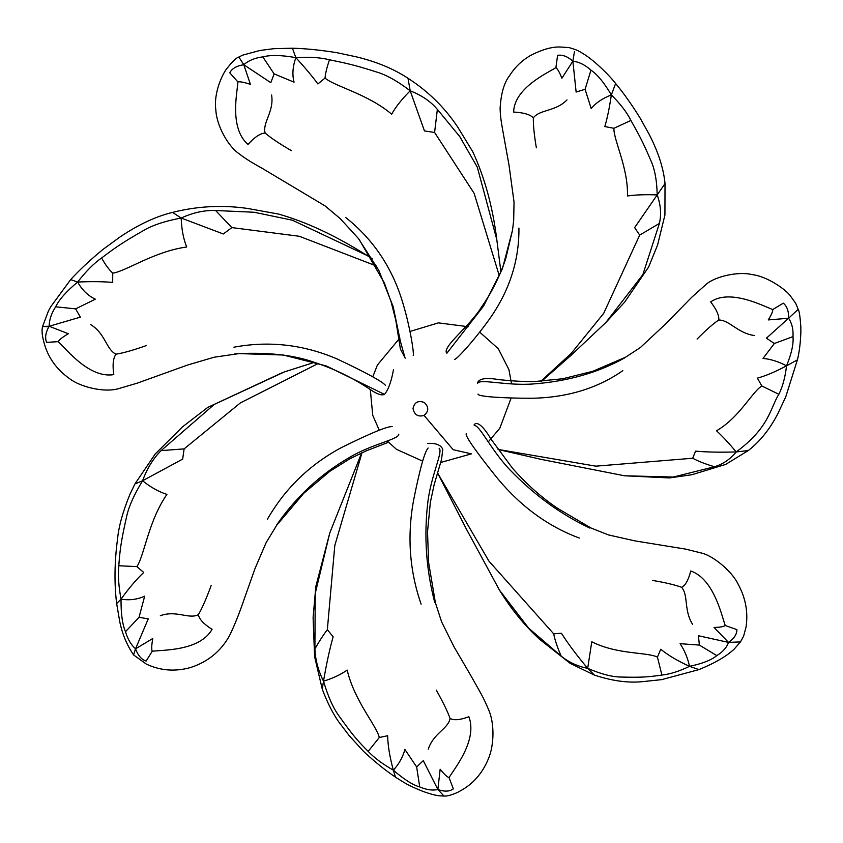 <?xml version="1.0" encoding="UTF-8"?>
<svg xmlns="http://www.w3.org/2000/svg" width="843" height="843" viewBox="0 0 843 843"><rect width="100%" height="100%" fill="white"/><g stroke="black" fill="none" stroke-linecap="round" stroke-linejoin="round"><path stroke-width="1.26" d="M424.071 415.441C417.949 417.127 414.261 414.798 413.017 408.444C414.471 402.206 418.223 400.225 424.282 402.48C428.961 407.021 428.887 411.342 424.071 415.441L453.186 449.709L471.385 453.871L440.583 462.522M728.51 642.398C734.084 638.615 736.877 634.347 736.898 629.605L725.233 625.517C723.505 626.718 719.774 627.361 714.042 627.445L728.51 642.398L740.46 641.902L734.411 648.857C727.035 656.012 715.222 662.925 698.963 669.595L689.521 666.339C702.356 663.641 711.45 660.069 716.792 655.612C722.799 651.945 726.708 647.54 728.51 642.398L698.415 635.738L699.374 645.085L716.792 655.612M579.299 538.045C548.424 526.58 521.311 506.875 497.939 478.929C479.857 456.474 464.114 435.431 466.348 433.534M474.209 425.589C479.33 424.324 490.774 449.751 509.678 469.604C533.925 494.82 560.627 514.304 589.805 528.045M661.913 675.053C670.122 674.168 679.321 671.26 689.521 666.339C677.477 660.817 667.888 655.116 660.743 649.236L657.435 657.119L661.913 675.053C649.173 676.876 642.155 677.646 621.439 677.045C612.671 677.108 601.417 674.21 587.676 668.351L591.775 641.765C617.466 654.769 646.981 651.945 657.435 657.119M698.963 669.595L661.671 679.637L642.134 681.692C627.835 683.072 611.923 680.87 594.389 675.085L587.676 668.351C577.813 666.434 568.983 662.356 561.175 656.128C557.476 647.698 554.979 640.269 553.693 633.841L561.417 633.241C567.76 643.314 576.517 655.011 587.676 668.351M594.389 675.085L570.205 663.399L539.436 639.152C524.335 625.253 511.037 608.941 499.53 590.216L528.656 628.151L561.175 656.128M699.374 645.085L680.101 643.683C684.505 650.248 687.646 657.803 689.521 666.339M692.63 624.473C683.589 609.816 688.626 595.843 681.681 587.318C685.433 585.453 688.446 580.005 690.744 570.985C713.968 578.92 721.84 616.149 725.233 625.517M652.545 580.427C665.317 582.576 675.032 584.873 681.681 587.318M553.693 633.841L488.993 561.206L437.433 472.723L466.348 529.004L499.53 590.216M788.595 318.243C788.816 311.309 787.046 306.283 783.305 303.164L772.778 309.539C772.778 311.72 771.261 315.187 768.236 319.929L788.595 318.243L798.195 309.349C799.206 310.593 800.091 316.431 800.85 326.884L800.85 332.405C800.418 343.47 799.269 352.627 797.394 359.887L786.54 365.82C791.524 353.649 793.674 343.923 793 336.61C793.411 329.339 791.935 323.206 788.595 318.243L766.424 338.18L774.348 343.501L793 336.61M622.829 370.657C597.234 388.475 566.844 397.675 531.627 398.254C503.966 398.286 477.37 396.663 478.013 394.06M477.686 383.28C479.836 378.465 506.675 386.031 533.366 383.944C567.866 381.352 598.393 372.606 624.958 357.706M778.848 394.261C782.589 386.979 785.16 377.495 786.54 365.82C775.244 371.837 765.528 375.946 757.393 378.128L761.851 385.999L778.848 394.261C770.207 408.054 769.606 427.401 736.192 451.943C729.353 443.65 722.788 436.59 716.508 430.762C739.416 417.643 752.504 391.342 761.851 385.999M797.394 359.887L785.75 396.842L777.963 413.449C769.912 429.076 760.028 441.447 748.31 450.541L736.192 451.943C730.27 459.214 723.031 464.156 714.495 466.759C705.328 464.029 698.067 461.184 692.693 458.244L695.591 451.131C706.202 452.133 719.732 452.406 736.192 451.943M748.31 450.541L725.644 464.419L691.924 474.725L669.447 477.928L624.558 475.789L673.367 477.033L714.495 466.759M774.348 343.501L763.01 358.433C770.397 359.044 778.247 361.51 786.54 365.82M754.38 335.525C737.899 333.333 729.448 320.003 718.742 320.003C719.29 315.714 716.603 309.676 710.67 301.889C730.175 288.422 763.726 306.272 772.778 309.539M697.087 339.076C705.886 330.15 713.104 323.786 718.742 320.003M692.693 458.244L595.843 466.158L498.087 449.435M446.906 353.175L483.534 306.104L502.449 268.654L512.544 230.086L513.682 220.181L514.04 202.099L509.014 165.091L505.631 146.471C502.597 128.884 500.236 119.084 500.11 108.315C500.995 93.468 504.135 82.603 509.53 75.722C515.084 66.966 522.26 60.116 531.037 55.195C542.46 49.41 552.186 46.681 560.216 47.008L569.173 47.598L574.968 49.452C576.212 49.821 582.271 52.319 591.354 59.442L595.464 62.814C604.136 70.485 610.848 77.377 615.622 83.499L611.344 94.922C604.252 82.825 597.455 74.563 590.964 70.148C585.2 64.953 579.173 61.95 572.871 61.149C567.444 56.407 562.355 54.479 557.602 55.364L555.895 67.609C557.687 69.073 559.689 72.614 561.902 78.241L572.871 61.149L574.483 51.476M518.93 228.053C519.256 260.645 509.341 291.141 489.172 319.508C473.25 341.626 455.22 361.131 454.366 359.329M630.912 120.444C627.013 112.54 620.49 104.026 611.344 94.922C609.447 107.83 607.276 118.368 604.81 126.555L613.915 128.294L630.912 120.444C637.624 132.636 641.892 139.411 650.585 159.959C654.674 168.589 656.876 180.233 657.203 194.923C645.654 194.438 635.738 194.786 627.445 195.966C628.404 168.126 613.398 139.59 613.915 128.294M615.622 83.499C623.746 93.31 631.86 104.753 639.985 117.83L649.089 134.227C658.257 151.898 663.567 168.347 665.022 183.595L657.203 194.923C660.786 205.028 661.513 214.543 659.384 223.448L639.689 235.102L634.642 227.589L657.203 194.923M665.022 183.595L664.927 214.976L657.572 245.05L648.594 267.083L624.642 302.152L605.906 322.469L642.872 274.597L659.384 223.448M590.964 70.148L585.095 89.295L591.196 108.547C595.759 102.941 602.471 98.399 611.344 94.922M585.095 89.295L576.127 92.045L572.871 61.149M567.002 99.895C555.737 111.624 539.71 109.358 533.356 117.82C530.11 114.49 523.535 112.572 513.629 112.045C514.283 87.672 548.182 72.751 555.895 67.609M536.359 147.81C534.167 134.838 533.166 124.838 533.356 117.82M639.689 235.102L603.704 313.333L571.312 353.301L540.795 381.289M243.785 64.721C236.672 65.828 231.994 68.525 229.76 72.814L237.884 81.897C240.202 81.486 244.375 82.319 250.424 84.384L243.785 64.721L238.854 57.018L242.731 55.122L259.971 50.475L273.901 48.673L292.426 48.22L295.851 57.64C281.573 55.08 270.561 54.827 262.816 56.881C254.965 57.872 248.622 60.485 243.785 64.721L270.803 82.677L274.133 73.878L262.816 56.881M345.851 217.61C373.196 239.37 392.1 267.494 402.554 301.994C410.815 329.17 414.324 355.588 413.207 355.483M405.051 357.938L400.341 341.173L393.207 306.768L378.855 270.466L358.391 238.464L340.182 218.579L325.008 205.861L263.701 169.243C259.728 166.766 249.402 161.761 239.222 153.837C227.715 146.102 216.451 124.985 215.84 109.853C213.374 93.267 222.605 72.93 227.831 67.408C232.563 61.318 236.23 57.861 238.854 57.018M329.497 59.79C320.54 57.503 309.318 56.787 295.851 57.64C304.945 67.588 312.3 76.355 317.895 83.952L325.029 78.072C325.44 73.267 326.936 67.177 329.497 59.79C343.87 62.825 352.574 64.289 375.799 71.76C385.852 74.584 397.316 80.928 410.193 90.812C401.89 99.095 395.715 106.882 391.668 114.184C368.022 94.11 334.429 86.249 325.029 78.072M292.426 48.22C305.914 48.567 320.877 50.085 337.305 52.772L356.073 56.787C376.263 61.623 393.576 68.778 408.012 78.273L410.193 90.812C421.679 95.28 430.741 101.476 437.359 109.4L434.598 132.456L424.461 130.939L410.193 90.812M408.012 78.273C428.339 91.402 445.02 107.83 458.034 127.546L472.754 151.729C484.693 177.536 492.712 206.809 496.79 239.549L477.307 167.199L459.751 136.566L437.359 109.4M274.133 73.878L294.059 82.171C292.089 74.785 292.69 66.608 295.851 57.64M271.604 95.027C274.27 111.666 262.289 122.509 265.123 133.025C260.339 133.31 254.628 137.103 248 144.427C228.864 127.841 237.526 91.434 237.884 81.897M291.393 150.655C279.465 143.721 270.708 137.852 265.123 133.025M434.598 132.456L474.145 193.353L499.225 275.556M383.649 393.976L326.304 365.946L283.364 355.019L239.149 353.596L214.227 357.2L187.641 365.008L137.156 383.186L118.157 388.771C103.963 392.754 80.359 387.011 69.611 378.665C56.323 369.297 47.745 357.095 43.857 342.068C41.992 335.124 41.57 329.929 42.603 326.462L48.483 310.846L50.865 306.536L70.675 279.613L77.64 282.047C66.46 291.32 59.136 299.571 55.659 306.789C51.381 313.438 49.21 319.929 49.157 326.262C45.575 332.5 44.732 337.864 46.639 342.363L58.23 341.657C59.389 339.624 62.772 336.979 68.357 333.733L49.157 326.262C40.517 326.378 40.211 326.515 48.22 326.705M233.911 347.2C269.054 340.646 303.406 344.545 336.979 358.897C366.505 372.827 382.68 381.679 385.525 385.42M101.592 257.979C93.952 263.311 85.965 271.33 77.64 282.047C91.033 281.425 102.72 281.541 112.688 282.405L112.72 273.143C108.916 269.539 105.206 264.491 101.592 257.979C113.436 249.054 120.686 243.595 142.456 231.151C151.592 225.513 164.49 221.14 181.171 218.031C181.614 229.422 183.458 239.085 186.714 246.999C154.353 251.34 125.66 271.499 112.72 273.143M70.675 279.613C79.484 269.96 90.201 259.939 102.814 249.549L120.149 236.883C138.547 224.533 156.008 216.377 172.541 212.404L181.171 218.031C193.015 212.605 204.491 210.107 215.597 210.508L231.846 227.599L223.321 233.975L181.171 218.031M172.541 212.404C197.304 206.135 222.289 204.817 247.505 208.442L278.538 214.059C306.262 221.909 335.725 235.703 366.937 255.418L292.416 220.213L254.133 212.257L215.597 210.508M55.659 306.789L75.617 308.865L95.333 299.191C88.062 295.788 82.171 290.066 77.64 282.047M75.617 308.865L80.37 317.137L49.157 326.262M90.612 324.587C105.459 333.406 106.081 349.56 116.028 354.165C113.131 357.99 112.382 364.819 113.794 374.629C88.842 378.676 65.68 348.243 58.23 341.657M146.65 345.472C133.584 350.108 123.373 353.006 116.028 354.165M231.846 227.599L299.297 236.272L376.336 265.956M135.533 648.825C138.052 655.601 141.592 659.669 146.145 661.038L152.204 651.281C151.424 649.099 151.614 644.842 152.783 638.509L135.533 648.825L133.584 654.948C126.829 644.927 122.224 633.852 119.769 621.723L116.65 603.546L121.034 599.152C120.907 613.651 122.393 624.505 125.491 631.702C127.736 639.205 131.087 644.916 135.533 648.825L148.242 618.867L139.042 617.297L125.491 631.702M267.41 519.235C285.24 488.234 310.055 464.282 341.847 447.37C370.509 433.197 387.285 426.273 392.174 426.6M398.802 434.166C399.066 439.393 372.343 443.755 349.423 457.475C320.477 474.209 296.199 496.748 276.578 525.073M118.8 565.758C117.872 574.989 118.621 586.127 121.034 599.152C128.789 588.309 136.355 579.415 143.732 572.471L136.872 566.612L118.8 565.758C119.854 551.09 120.834 542.291 126.281 518.108C128.284 507.718 133.721 495.273 142.583 480.763C150.697 487.286 158.811 491.827 166.914 494.398C148.284 521.395 144.301 555.832 136.872 566.612M116.65 603.546C114.163 583.187 114.49 561.449 117.63 538.34C118.8 526.232 122.878 511.617 129.864 494.483L134.912 483.956L142.583 480.763C146.977 468.666 153.141 458.624 161.087 450.626L184.111 448.887L182.678 459.098L142.583 480.763M314.397 362.342L284.439 371.9L214.248 404.419L161.087 450.626M139.042 617.297L144.669 596.17C137.314 599.521 129.432 600.511 121.034 599.152M160.339 615.706C176.419 609.879 188.727 619.531 198.347 614.716C199.327 619.352 203.911 624.22 212.078 629.321C199.654 651.291 162.046 649.805 152.204 651.281M211.14 585.558C206.366 598.593 202.099 608.309 198.347 614.716M184.111 448.887L240.381 402.901L318.127 363.565M437.875 789.522C444.472 791.83 449.625 791.619 453.334 788.869L449.045 777.615C446.98 776.867 444.008 774.074 440.151 769.227L437.875 789.522L443.955 795.992C440.046 795.887 436.706 796.256 423.376 791.556C407.274 785.17 403.776 782.346 395.493 777.141L393.344 770.175C403.902 779.354 412.701 784.938 419.719 786.94C426.547 789.849 432.596 790.713 437.875 789.522L423.291 760.66L416.642 766.93L419.719 786.94M421.121 604.168C409.582 570.985 407.032 536.517 413.481 500.795C419.793 469.108 424.682 451.511 428.139 448.012M439.108 448.234C443.386 451.437 430.984 475.441 427.822 502.333C423.829 536.148 426.136 569.552 434.767 602.534M368.17 751.376C374.292 757.836 382.68 764.106 393.344 770.175C389.782 757.151 387.875 745.665 387.632 735.728L379.297 737.499L368.17 751.376C358.275 741.492 352.911 735.465 339.444 716.55C333.491 708.7 328.169 696.908 323.501 681.176C332.427 678.51 340.319 674.811 347.19 670.09C354.387 700.944 376.305 725.138 379.297 737.499M395.493 777.141C385.462 770.449 374.808 761.861 363.523 751.355L349.128 735.56L338.549 721.619C332.606 713.062 327.179 702.23 322.258 689.11L323.501 681.176C318.222 670.638 315.356 659.89 314.892 648.941C319.139 641.407 323.291 634.99 327.347 629.689L333.143 636.781C329.697 648.941 326.483 663.736 323.501 681.176M322.258 689.11L314.608 656.665L313.101 617.603L315.819 586.57L329.792 532.913L315.25 593.409L314.892 648.941M416.642 766.93L404.914 749.49C402.754 757.267 398.897 764.169 393.344 770.175M428.255 749.164C433.702 732.894 447.981 729.142 450.088 718.478C454.029 720.586 460.278 719.985 468.845 716.698C477.865 740.407 454.071 769.037 449.045 777.615M436.284 690.122C443.007 702.05 447.612 711.503 450.088 718.478M327.347 629.689L334.797 545.516L362.005 452.723M488.192 441.953L499.783 428.297L511.143 398.001M511.532 383.892L508.919 369.624L498.329 348.76L479.699 332.142M468.16 326.715L438.413 322.869L409.972 331.457M399.898 337.927L377.39 365.051L372.775 376.863M370.309 389.508L372.732 415.293L379.287 430.257M387.232 440.973L396.505 449.361L422.691 461.142M474.188 424.63C478.023 420.394 485.146 429.213 491.248 439.456L512.354 468.044C526.601 484.261 541.764 497.739 557.866 508.498L590.985 527.992L608.488 534.936L634.958 540.9L685.696 549.13L701.365 553.019C712.029 555.263 731.292 570.11 738.131 584.167C745.623 597.898 748.257 612.208 746.044 627.087L743.6 636.233L740.46 641.902M477.528 382.859C479.066 378.549 486.063 377.453 498.519 379.571C512.396 381.099 524.609 381.742 535.157 381.5L562.755 378.749L592.692 371.331L625.548 357.221L640.322 347.579L665.844 323.754L691.734 297.252L705.812 284.649C714.137 276.82 737.931 271.035 752.135 274.607C767.72 276.451 786.329 289.971 790.502 296.083L795.718 303.311L798.195 309.349M624.558 475.789L541.111 459.361L498.139 449.509M605.906 322.469L571.111 355.282L541.638 381.236M446.769 353.164C441.511 347.242 470.405 325.735 481.437 307.158C488.877 296.725 498.35 280.456 505.695 258.833L512.544 230.086M496.79 239.549L500.879 271.72M405.22 358.159L400.404 349.044L395.788 320.171L391.141 301.931L384.334 282.9L359.181 239.465M234.386 354.007L239.149 353.596C269.138 352.269 294.123 355.156 314.102 362.248C333.164 368.454 351.046 376.99 367.759 387.854C377.938 395.072 383.923 396.705 385.715 392.775C388.971 387.959 391.552 380.298 393.46 369.803M366.937 255.418L372.311 258.769M388.454 442.28L365.841 451.005L349.845 458.782L329.834 471.3L303.796 493.26L276.715 525.221L266.146 542.607L255.071 568.424L244.322 598.751C239.201 613.788 234.175 626.286 229.222 636.223C220.539 651.555 207.62 661.997 190.455 667.561C174.986 671.85 160.265 670.68 146.282 664.052L133.584 654.948M134.912 483.956L155.186 454.04L182.457 426.895L207.757 407.401L282.647 372.511M427.485 443.429C435.82 442.944 440.91 444.904 442.775 449.319L441.521 459.519L434.156 484.683L430.351 502.323L427.517 531.828L428.634 562.608L435.431 602.85L441.637 621.923L454.145 647.045L470.12 674.358C480.289 692.609 482.786 695.781 488.592 709.701C494.325 722.24 494.641 744.506 488.192 759.301C482.006 773.969 472.375 784.675 459.298 791.451C458.824 792.041 448.244 796.783 443.955 795.992M329.792 532.913L361.658 452.891"/></g></svg>
